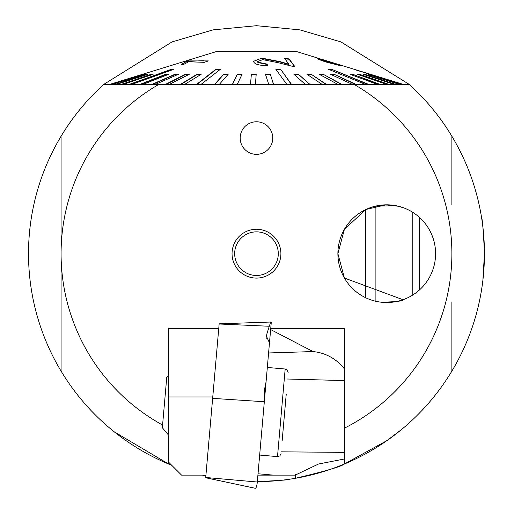 <?xml version="1.0" encoding="UTF-8"?>
<svg xmlns="http://www.w3.org/2000/svg" width="514" height="514" viewBox="0 0 514 514"><rect width="100%" height="100%" fill="white"/><g stroke="black" fill="none" stroke-linecap="round" stroke-linejoin="round"><path stroke-width="0.77" d="M353.966 69.422L403.027 84.322L103.867 84.322L172.029 41.917L213.098 29.863L256.48 25.7L299.861 29.863L340.93 41.917L409.093 84.322A227.965 227.965 0 0 1 484.445 253.665L482.877 280.381M401.993 429.151L386.991 440.582L344.412 463.994L344.412 452.365L281.19 451.832M317.376 57.986L323.704 60.035L317.716 58.602C318.102 59.283 321.546 60.62 328.054 62.624L340.506 65.593L328.298 62.322L322.554 60.093L332.616 62.714L322.503 59.54L403.027 84.322L409.093 84.322L353.96 84.322A195.404 195.404 0 0 1 344.412 428.168L344.412 463.994A227.965 227.965 0 0 1 295.556 478.264C325.021 471.306 341.302 466.551 344.412 463.994A227.965 227.965 0 0 1 257.334 481.637C280.291 480.494 290.86 479.716 289.048 479.299L289.048 479.299M171.76 465.311A227.965 227.965 0 0 1 168.547 463.994L168.547 462.099L168.547 463.994L171.76 465.311A227.965 227.965 0 0 1 168.547 463.994L114.23 431.811M103.867 84.322A227.965 227.965 0 0 0 168.547 463.994A227.965 227.965 0 0 1 103.867 84.322A227.965 227.965 0 0 0 61.076 371.089L61.076 136.878M409.093 84.322A227.965 227.965 0 0 1 484.445 253.665C483.423 230.927 482.389 218.444 481.348 216.214M403.027 207.611A48.849 48.849 0 0 1 412.8 212.346L412.8 294.991A48.849 48.849 0 0 1 375.13 301.114L375.13 206.217L395.857 205.677L403.027 207.611L398.729 206.307L386.04 204.823L365.91 209.481L344.406 229.308L337.897 253.665L344.406 278.029L403.027 299.726C402.905 301.108 395.542 301.924 380.958 302.174M168.547 375.933L166.742 377.449L162.578 425.027A195.404 195.404 0 0 1 158.993 84.322L109.945 84.322L215.771 51.753L297.188 51.753L317.324 57.953M337.897 253.665A48.849 48.849 0 0 0 411.168 295.974A48.849 48.849 0 0 0 411.168 211.363A48.849 48.849 0 0 0 337.897 253.665M232.052 253.665A24.428 24.428 0 0 0 268.693 274.823A24.428 24.428 0 0 0 268.693 232.514A24.428 24.428 0 0 0 232.052 253.665M240.192 138.054A16.281 16.281 0 0 0 264.62 152.157A16.281 16.281 0 0 0 264.62 123.951A16.281 16.281 0 0 0 240.192 138.054M205.851 475.945A227.965 227.965 0 0 1 202.375 475.122A227.965 227.965 0 0 0 205.851 475.945M451.877 136.249L451.877 204.816M451.877 302.521L451.877 371.089M484.445 253.665A227.965 227.965 0 0 1 344.412 463.994A227.965 227.965 0 0 0 484.445 253.665M365.486 297.651L365.486 209.686M155.536 84.322L178.345 74.305L174.863 74.305L152.048 84.322L143.143 84.322L168.656 74.305L165.624 74.305L140.11 84.322L131.963 84.322L173.873 69.3L171.368 69.3L129.451 84.322L123.341 84.322L153.133 74.305L151.167 74.305L121.375 84.322L116.774 84.322L147.961 74.305L146.567 74.305L115.38 84.322L112.367 84.322L144.466 74.305L111.557 84.322L110.176 84.322L142.494 74.305L109.97 84.322M169.485 84.322L189.236 74.305L185.355 74.305L165.598 84.322M184.77 84.322L201.167 74.305L196.946 74.305L180.549 84.322M201.167 84.322L220.345 69.3L215.854 69.3L196.676 84.322M219.401 84.322L228.158 74.305L223.455 74.305L214.698 84.322M237.262 84.322L242.068 74.305L237.237 74.305L232.431 84.322M255.419 84.322L256.197 74.305L251.314 74.305L250.536 84.322M273.48 84.322L270.332 74.305L265.468 74.305L268.732 84.322M270.332 74.305L273.589 84.322M291.258 84.322L280.625 69.3L275.857 69.3L286.735 84.322M280.625 69.3L291.502 84.322M309.441 84.322L298.48 74.305L293.905 74.305L305.245 84.322M298.48 74.305L309.82 84.322M325.825 84.322L311.298 74.305L306.961 74.305L321.995 84.322M311.298 74.305L326.332 84.322M341.142 84.322L323.261 74.305L319.245 74.305L337.743 84.322M323.261 74.305L341.759 84.322M355.148 84.322L334.203 74.305L330.553 74.305L352.231 84.322M334.203 74.305L355.874 84.322L365.242 84.322L328.459 69.3L331.671 69.3L368.454 84.322L377.16 84.322L350.053 74.305L352.758 74.305L379.865 84.322L386.534 84.322L357.403 74.305L359.582 74.305L388.712 84.322L393.904 84.322L363.199 74.305L364.818 74.305L395.523 84.322M368.294 74.607L399.153 84.322M368.384 74.305L400.194 84.322L402.205 84.322L354.005 69.3M185.734 61.815L181.095 64.642L183.459 64.513L188.696 61.776L204.289 62.322L208.382 60.915L188.368 60.909L185.734 61.815L185.76 62.245L188.368 60.909M284.634 58.5L288.849 64.192L279.95 61.584L261.767 58.133L253.569 61.307L254.006 62.419C255.638 64.507 260.193 65.58 267.672 65.625L267.074 64.115L257.848 62.175L257.617 61.545L262.75 59.624L278.652 62.804L291.419 66.081L294.747 66.454L289.067 58.879L284.634 58.5M152.048 84.386L153.776 84.322M140.11 84.386L143.143 84.386M121.375 84.386L123.341 84.386M115.38 84.386L116.774 84.386M111.557 84.386L112.367 84.386M386.534 84.386L388.712 84.386M377.16 84.386L379.865 84.386M367.639 84.322L331.671 69.3M331.601 69.602L329.204 69.602M280.599 69.602L276.076 69.602M219.96 69.602L215.854 69.3M197.1 84.322L215.893 69.602M173.032 69.602L171.368 69.3M130.389 84.322L171.451 69.602M334.139 74.614L331.215 74.614M270.319 74.614L265.571 74.614M200.672 74.614L196.946 74.305M181.101 84.322L196.997 74.614M152.228 74.614L151.167 74.305M122.371 84.322L151.251 74.614M394.501 84.322L364.818 74.305M364.728 74.614L364.13 74.614M387.742 84.322L359.582 74.305M359.498 74.614L358.29 74.614M378.959 84.322L352.758 74.305M352.681 74.614L350.876 74.614M323.21 74.614L319.804 74.614M311.253 74.614L307.417 74.614M298.448 74.614L294.246 74.614M256.171 74.614L251.314 74.305M250.562 84.322L251.314 74.614M241.921 74.614L237.237 74.305M232.591 84.322L237.25 74.614M227.895 74.614L223.455 74.305M214.993 84.322L223.481 74.614M188.638 74.614L185.355 74.305M166.26 84.322L185.413 74.614M177.651 74.614L174.863 74.305M152.812 84.322L174.927 74.614M167.885 74.614L165.624 74.305M140.964 84.322L165.694 74.614M147.017 74.614L146.567 74.305M116.421 84.322L146.657 74.614M188.368 61.25L203.994 60.684M261.767 58.133L261.767 58.474L279.95 61.924L288.849 64.533L288.849 64.192M284.634 58.84L289.067 59.219L289.067 58.879M289.067 59.219L294.747 66.794M257.61 61.545L257.848 62.175M257.848 62.515L267.074 64.456L267.074 64.115M267.074 64.456L267.672 65.965M279.95 61.924L279.95 61.584M322.554 60.434L328.298 62.663L328.298 62.322M328.298 62.663L335.867 64.456L335.867 64.115M335.867 64.456L338.488 65.291M278.286 253.665A21.806 21.806 0 0 1 245.576 272.555A21.806 21.806 0 0 1 245.576 234.782A21.806 21.806 0 0 1 278.286 253.665M280.901 253.665A24.428 24.428 0 0 1 244.266 274.823A24.428 24.428 0 0 1 244.266 232.514A24.428 24.428 0 0 1 280.901 253.665M266.586 125.287A16.281 16.281 0 0 1 262.481 153.191A16.281 16.281 0 0 1 240.366 135.683A16.281 16.281 0 0 1 266.586 125.287M419.315 217.255L419.315 290.082M270.64 329.564L313.039 351.563C325.658 352.867 336.111 358.624 344.412 368.827L344.412 328.574L270.724 328.574M344.412 368.827L344.412 452.365M218.746 328.574L168.547 328.574L168.547 462.099L181.577 475.122L205.921 475.122M212.764 396.962L168.547 396.962M257.906 475.122L295.184 475.122L318.564 464.001L344.412 458.996M344.412 380.591L287.557 379.017M313.039 351.563L268.591 352.97M205.696 477.75L255.336 488.3L205.696 477.744L212.642 398.356L264.324 401.755L264.659 388.751L266.066 381.793L264.337 401.601L269.471 342.889L266.496 336.297L266.907 333.785L266.837 338.79M255.111 488.152C255.959 488.57 256.659 486.809 257.225 482.871L256.801 485.422M212.642 398.356L219.144 323.993L269.278 326.262L266.907 333.785M269.278 326.262C270.473 322.638 271.135 321.385 271.257 322.509L269.471 342.889M219.163 323.826L271.116 322.015L271.257 322.509M205.716 477.493L257.302 482.01L257.225 482.871M257.302 482.01L264.324 401.755M286.227 394.219L282.186 440.472M282.925 431.972L283.632 423.915M285.276 405.122L286.028 396.538M162.578 425.027L162.34 427.738L168.547 435.133M295.556 478.264L295.556 474.473M273.345 475.122L258.022 473.779M267.325 367.452L285.167 369.013L277.502 456.612L279.86 455.879L281.029 453.65M322.355 59.508L322.355 59.849M259.66 455.051L277.502 456.612M285.167 369.013L287.358 370.144L288.129 372.541"/></g></svg>
